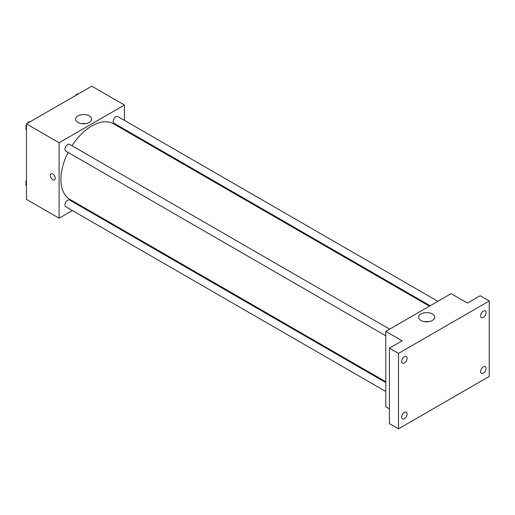<?xml version="1.0" encoding="UTF-8"?>
<svg xmlns="http://www.w3.org/2000/svg" width="515" height="515" viewBox="0 0 515 515"><rect width="100%" height="100%" fill="white"/><g stroke="black" fill="none" stroke-linecap="round" stroke-linejoin="round"><path stroke-width="0.77" d="M72.39 210.538L59.103 218.206L26.439 199.344L26.439 123.896L91.773 86.172L124.443 105.034L124.443 120.375M80.81 205.678L80.089 206.09M68.115 152.408A43.633 25.19 120 0 0 60.918 179.432A43.633 25.19 120 0 0 69.956 199.408L385.799 381.757M429.433 306.18L113.59 123.832A43.633 25.19 120 0 0 71.965 145.739M124.443 129.265L124.443 130.095M59.103 218.206L59.103 142.758L124.443 105.034M437.853 301.32L117.8 116.538A3.85 2.221 120 0 0 114.839 117.575A3.85 2.221 120 0 0 113.152 121.443A3.85 2.221 120 0 0 113.95 123.207L430.154 305.762M385.799 382.594L69.596 200.032A3.85 2.221 120 0 0 66.628 201.062A3.85 2.221 120 0 0 64.948 204.938A3.85 2.221 120 0 0 65.746 206.702L385.799 391.484M385.799 335.819L65.746 151.037A3.85 2.221 -60 0 1 65.746 146.595A3.85 2.221 -60 0 1 69.596 144.374L389.649 329.149M59.103 142.758L26.439 123.896M77.958 122.448A7.989 4.616 180 0 1 75.615 119.184A7.989 4.616 180 0 1 83.61 114.568A7.989 4.616 180 0 1 91.599 119.184A7.989 4.616 180 0 1 86.668 123.445A7.989 4.616 180 0 1 77.958 122.448M55.247 178.254A3.528 2.041 60 0 1 54.519 179.87A3.528 2.041 60 0 1 50.991 177.836A3.528 2.041 60 0 1 50.991 173.761A3.528 2.041 60 0 1 53.708 174.707A3.528 2.041 60 0 1 55.247 178.254M54.519 179.87A3.528 2.041 60 0 1 50.991 177.836A3.528 2.041 60 0 1 50.991 173.761M81.673 123.658A7.989 4.616 180 0 1 85.541 123.658M389.43 408.916L385.799 406.818L385.799 331.37L451.134 293.653L467.472 303.084L480.173 295.745L489.25 300.985L489.25 376.433L398.501 428.828L389.43 423.588L389.43 348.14L402.131 340.801L385.799 331.37M398.501 428.828L398.501 353.38L389.43 348.14M398.501 353.38L489.25 300.985M420.98 320.491A7.989 4.616 180 0 1 418.644 317.227A7.989 4.616 180 0 1 426.632 312.611A7.989 4.616 180 0 1 434.628 317.227A7.989 4.616 180 0 1 429.69 321.489A7.989 4.616 180 0 1 420.98 320.491M424.695 321.701A7.989 4.616 180 0 1 428.57 321.701M483.353 317.427A3.85 2.221 -60 0 1 481.428 317.62A3.85 2.221 -60 0 1 480.836 314.53A3.85 2.221 -60 0 1 483.353 311.137A3.85 2.221 -60 0 1 485.278 310.951A3.85 2.221 -60 0 1 485.864 314.034A3.85 2.221 -60 0 1 483.353 317.427M404.404 363.011A3.85 2.221 -60 0 1 402.479 363.197A3.85 2.221 -60 0 1 401.887 360.114A3.85 2.221 -60 0 1 404.404 356.721A3.85 2.221 -60 0 1 406.329 356.528A3.85 2.221 -60 0 1 406.914 359.618A3.85 2.221 -60 0 1 404.404 363.011M404.404 418.669A3.85 2.221 -60 0 1 402.479 418.862A3.85 2.221 -60 0 1 401.887 415.779A3.85 2.221 -60 0 1 404.404 412.386A3.85 2.221 -60 0 1 406.329 412.193A3.85 2.221 -60 0 1 406.914 415.277A3.85 2.221 -60 0 1 404.404 418.669M483.353 373.092A3.85 2.221 -60 0 1 481.428 373.278A3.85 2.221 -60 0 1 480.836 370.195A3.85 2.221 -60 0 1 483.353 366.802A3.85 2.221 -60 0 1 485.278 366.609A3.85 2.221 -60 0 1 485.864 369.699A3.85 2.221 -60 0 1 483.353 373.092M26.439 129.922L25.75 128.95L26.439 127.179M28.074 122.95L32.876 120.182M26.439 129.342L25.75 128.95M26.439 124.624A3.85 2.221 120 0 0 25.93 126.748A3.85 2.221 120 0 0 26.162 127.887M30.153 121.688A3.85 2.221 120 0 0 27.07 123.536M76.284 95.121L81.08 92.346M78.364 93.859A3.85 2.221 120 0 0 75.274 95.7M26.439 185.587L25.75 184.608L26.439 182.838M26.439 185.007L25.75 184.608M26.439 180.289A3.85 2.221 120 0 0 25.93 182.413A3.85 2.221 120 0 0 26.162 183.552"/></g></svg>
